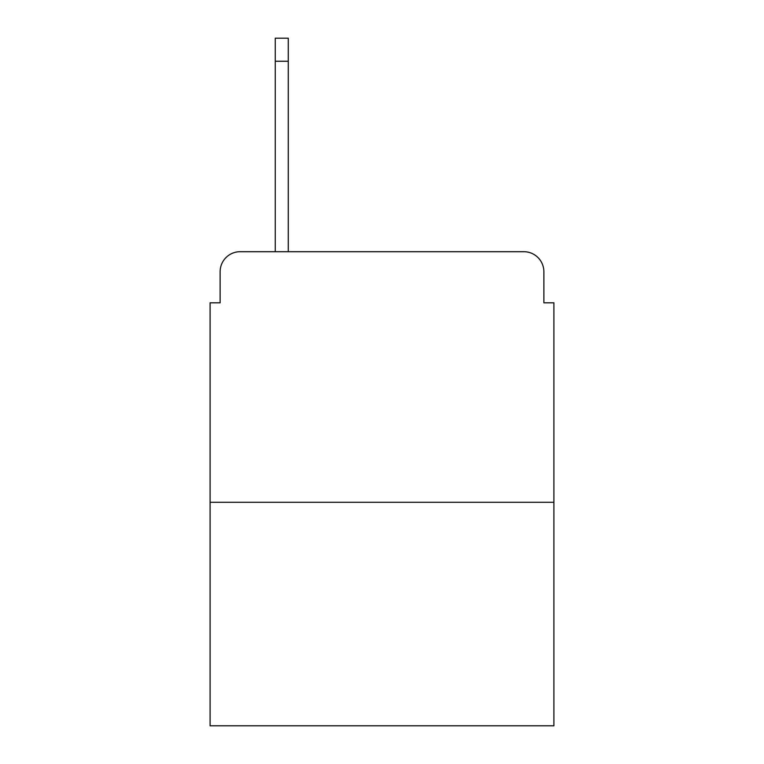 <?xml version="1.0" encoding="UTF-8"?>
<svg xmlns="http://www.w3.org/2000/svg" width="764" height="764" viewBox="0 0 764 764"><rect width="100%" height="100%" fill="white"/><g stroke="black" fill="none" stroke-linecap="round" stroke-linejoin="round"><path stroke-width="1.15" d="M220.127 271.745L220.127 302.811L220.127 271.745A20.045 20.045 0 0 1 240.173 251.7L275.25 251.7L275.25 38.2L288.286 38.2L288.286 251.7L303.814 251.7M553.9 502.282L210.1 502.282L210.1 725.8L553.9 725.8L553.9 302.811L543.872 302.811L543.872 271.745A20.045 20.045 0 0 0 523.827 251.7L240.173 251.7M210.1 502.282L210.1 302.811L220.127 302.811M460.186 251.7L523.827 251.7M543.872 302.811L543.872 271.745M275.25 61.254L288.286 61.254"/></g></svg>
